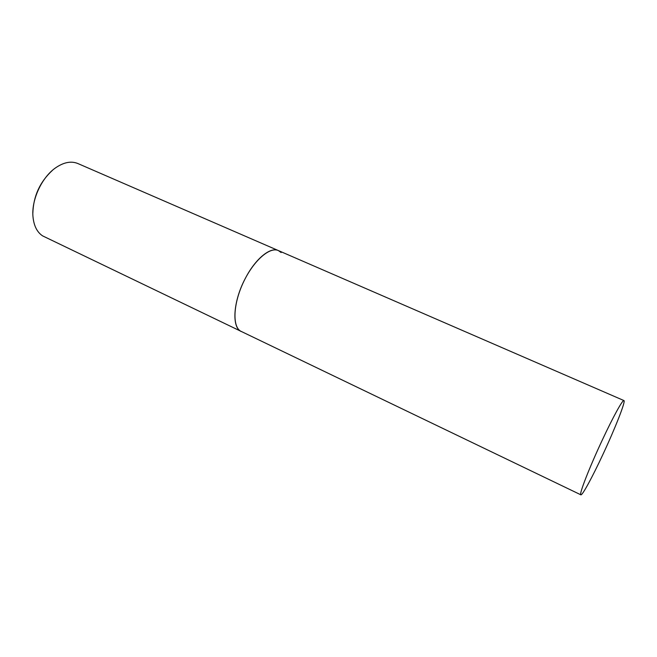 <?xml version="1.0" encoding="UTF-8"?>
<svg xmlns="http://www.w3.org/2000/svg" width="657" height="657" viewBox="0 0 657 657"><rect width="100%" height="100%" fill="white"/><g stroke="black" fill="none" stroke-linecap="round" stroke-linejoin="round"><path stroke-width="0.99" d="M602.321 439.993C613.137 416.793 622.746 399.448 623.936 400.565C625.957 400.934 615.051 428.553 602.748 454.8C592.351 477.146 582.242 495.789 580.845 494.811C578.735 494.959 589.296 467.718 602.321 439.993M245.546 277.985C255.614 258.587 270.47 246.646 278.379 250.572C269.83 246.556 253.774 260.459 243.681 281.681C233.49 302.852 232.167 325.371 240.084 330.816L241.349 331.571C231.436 327.761 233.087 300.988 245.546 277.985M52.486 170.294C39.921 181.858 33.376 196.164 32.85 213.238M281.155 252.551L278.379 250.572L77.863 163.536C71.12 160.784 63.63 162.263 55.402 167.97C41.58 177.62 31.257 200.196 33.006 216.958C33.918 225.918 37.121 232.225 42.606 235.879L580.845 494.811M623.936 400.565L278.379 250.572"/></g></svg>
